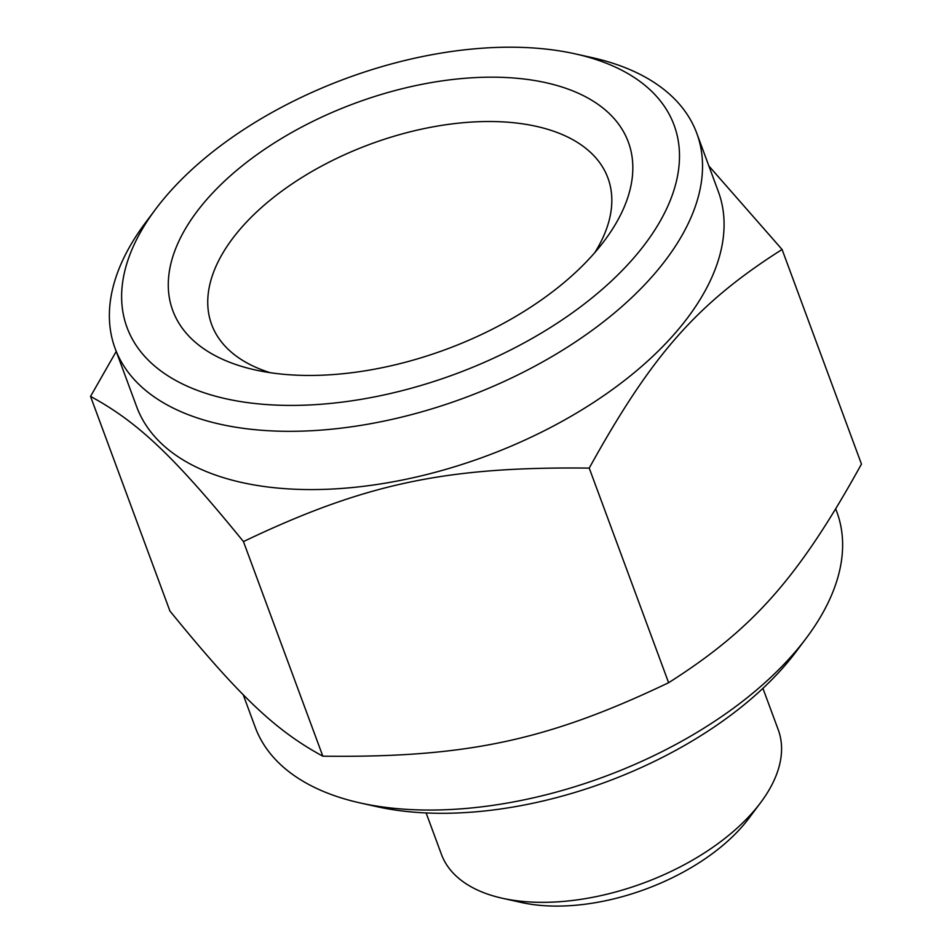 <?xml version="1.0" encoding="UTF-8"?>
<svg xmlns="http://www.w3.org/2000/svg" width="952" height="952" viewBox="0 0 952 952"><rect width="100%" height="100%" fill="white"/><g stroke="black" fill="none" stroke-linecap="round" stroke-linejoin="round"><path stroke-width="1.43" d="M245.33 402.291A291.633 157.568 -20.3 0 0 632.307 259.622A291.633 157.568 -20.3 0 0 575.151 53.847A291.633 157.568 -20.3 0 0 168.813 192.994A291.633 157.568 -20.3 0 0 155.771 208.988A291.633 157.568 -20.3 0 0 245.33 402.291M155.771 208.988L145.668 222.459A310.09 167.54 -20.3 0 0 115.121 348.456A310.09 167.54 -20.3 0 0 240.892 427.995A310.09 167.54 -20.3 0 0 652.37 276.306A310.09 167.54 -20.3 0 0 696.781 133.292A310.09 167.54 -20.3 0 0 591.585 57.501L575.151 53.847M594.786 252.625A211.249 114.145 -20.3 0 0 607.912 177.965A211.249 114.145 -20.3 0 0 522.231 123.784A211.249 114.145 -20.3 0 0 297.548 180.285A211.249 114.145 -20.3 0 0 211.653 324.537A211.249 114.145 -20.3 0 0 270.213 372.696M529.824 79.778A242.855 131.209 159.7 0 1 604.401 240.737A242.855 131.209 159.7 0 1 271.296 372.851A242.855 131.209 159.7 0 1 255.184 369.923A242.855 131.209 159.7 0 1 213.319 192.28A242.855 131.209 159.7 0 1 529.824 79.778M502.347 898.248L521.446 902.496A158.115 85.43 -20.3 0 0 531.942 904.4A158.115 85.43 -20.3 0 0 748.819 818.387L760.553 802.738A179.559 97.021 159.7 0 1 514.27 900.413A179.559 97.021 159.7 0 1 502.347 898.248A179.559 97.021 159.7 0 1 441.43 854.361L426.115 812.937M762.921 688.344L778.248 729.767A179.559 97.021 159.7 0 1 760.553 802.738M243.141 694.543L255.219 727.209A310.09 167.54 -20.3 0 0 360.415 803L376.849 806.653A291.633 157.568 -20.3 0 0 783.187 667.507A291.633 157.568 -20.3 0 0 796.229 651.513L806.332 638.042A310.09 167.54 -20.3 0 0 836.879 512.045L835.785 509.058M360.415 803A310.09 167.54 -20.3 0 0 381.002 806.737A310.09 167.54 -20.3 0 0 792.469 655.047A310.09 167.54 -20.3 0 0 806.332 638.042M708.859 165.957L782.08 249.472L861.465 464.088C798.752 577.483 753.377 628.915 668.613 682.715C547.424 740.608 466.075 757.899 322.835 756.186L243.45 541.581C173.954 456.27 137.981 422.129 90.535 396.413L116.215 351.443M696.781 133.292L718.332 191.566A310.09 167.54 159.7 0 1 592.251 403.315A310.09 167.54 159.7 0 1 262.454 486.258A310.09 167.54 159.7 0 1 136.671 406.73L115.121 348.456M782.08 249.472C697.316 303.272 651.953 354.703 589.228 468.11C445.988 466.397 364.652 483.687 243.45 541.581M668.613 682.715L589.228 468.11M322.835 756.186C275.39 730.481 239.416 696.328 169.92 611.017L90.535 396.413"/></g></svg>
